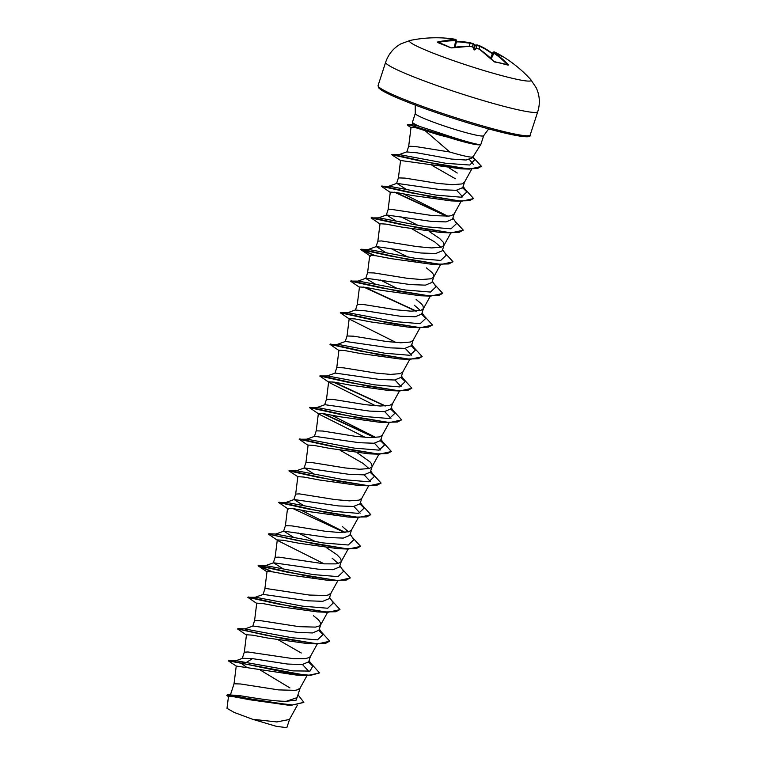 <?xml version="1.0" encoding="UTF-8"?>
<svg xmlns="http://www.w3.org/2000/svg" width="766" height="766" viewBox="0 0 766 766"><rect width="100%" height="100%" fill="white"/><g stroke="black" fill="none" stroke-linecap="round" stroke-linejoin="round"><path stroke-width="1.15" d="M473.091 47.597L472.833 47.099A93.797 0.977 62.9 0 0 474.202 49.972L472.833 47.099A127.865 90.244 -83.9 0 0 472.612 46.975L470.123 46.247A127.731 88.272 114.6 0 0 451.863 47.885L450.58 47.712A127.146 77.184 -110.1 0 0 444.079 44.667A127.146 77.184 -110.1 0 0 437.597 42.312L437.836 42.389M530.685 79.54L530.685 79.54A63.98 5.295 -162 0 1 496.483 74.187A63.98 5.295 -162 0 1 426.719 50.556A63.98 5.295 -162 0 1 410.26 40.416L400.982 43.806C393.533 47.971 388.429 54.118 385.652 62.247A79.97 6.616 -162 0 0 407.311 74.283A79.97 6.616 -162 0 0 489.484 102.385A79.97 6.616 -162 0 0 537.761 111.673C540.289 103.467 539.771 95.491 536.2 87.736L530.685 79.54A127.951 127.951 0 0 0 498.743 54.147A127.731 88.272 114.6 0 0 494.262 51.877L494.262 52.021A127.865 92.083 110.3 0 1 494.482 52.145L494.041 52.481M437.664 41.977A127.731 88.827 -69.5 0 1 455.722 40.253L455.866 39.995M455.741 40.1L455.579 39.564A93.797 71.468 22.3 0 0 447.114 38.702A93.797 60.619 19.9 0 1 455.531 39.909L455.713 40.368M455.579 39.564A127.865 89.258 -74.4 0 1 455.818 39.583L449.91 38.52A127.951 127.951 0 0 0 410.26 40.416M456.469 41.527L470.123 43.231A127.28 91.336 -74.7 0 0 456.373 41.9M492.347 53.888A127.28 88.511 110.5 0 0 480.014 46.429L476.979 45.338A127.405 91.757 -69.7 0 0 476.663 45.261L477.18 44.955A93.797 9.987 -27.2 0 0 474.815 45.156A93.797 7.899 63.2 0 0 473.264 43.691L473.512 44.237A127.405 88.942 105.6 0 0 473.216 44.122L470.123 43.231L469.299 46.19M475.638 48.938L477.39 45.002L479.861 45.883A127.731 88.827 -69.5 0 1 492.481 53.563M483.681 135.697L480.866 144.353A35.954 2.978 -162 0 1 480.837 144.42A35.954 2.978 -162 0 1 478.779 144.678L478.817 144.544C471.195 143.089 458.125 139.23 439.598 132.958L419.423 126.352A35.954 2.978 -162 0 1 412.462 122.196A35.954 2.978 -162 0 1 412.472 122.129L415.287 113.473A35.954 2.978 18 0 0 425.025 118.883A35.954 2.978 18 0 0 461.975 131.522A35.954 2.978 18 0 0 483.681 135.697L488.679 128.908M297.964 694.781L303.863 702.317L292.497 704.959L267.832 702.096L227.837 694.762L240.4 695.777C252.435 697.625 273.979 701.493 286.35 701.263L297.045 697.625L300.186 687.954M242.707 658.262L252.464 658.636L246.24 662.504L241.051 663.155L247.102 667.655L236.234 666.056L234.032 683.789L240.562 683.981L278.565 689.898L294.92 690.338L297.457 689.831L300.09 688.127L307.061 675.516M252.464 658.636L287.374 664.036L302.168 664.562L308.66 661.872L310.517 656.156L309.493 657.42L305.194 658.722L293.665 658.722L248.031 651.981L244.306 652.172L246.47 634.765L252.426 635.138L268.167 638.107L307.243 643.536L317.574 643.909L329.648 641.257M318.857 630.447L323.06 634.545L317.44 639.859L292.344 637.791L244.794 628.953L252.991 626.014L297.62 632.41L312.442 632.946L318.934 630.255L320.734 624.721M256.706 603.417L247.83 597.336L277.34 603.867L327.848 612.293L317.517 611.919L278.47 606.49L262.709 603.522L256.744 603.148L254.58 620.546L261.11 620.747L299.113 626.665L315.468 627.105L319.767 625.803L320.839 623.39L318.618 619.953L313.409 615.682M255.068 597.336L263.265 594.397L307.932 600.803L322.725 601.32L329.208 598.639L331.008 593.104M263.054 594.473L264.864 588.891L266.53 588.575L309.387 595.048L325.741 595.488L328.279 594.971L330.912 593.277L337.883 580.666M283.343 568.966L273.539 562.78L318.177 569.176L332.999 569.703L339.482 567.022L341.339 561.306L340.669 558.558L336.896 554.67L326.603 547.757M338.218 563.45L332.09 558.155M277.254 540.174L268.368 534.103L297.888 540.624L348.396 549.059L338.065 548.686L299.018 543.257L283.257 540.279L277.292 539.915L275.128 557.313L278.853 557.131L324.487 563.862L336.015 563.872L340.315 562.56L341.339 561.306M293.617 537.349L283.813 531.154L328.451 537.56L343.254 538.086L349.756 535.405L351.556 529.871M348.492 531.834L342.364 526.539M287.556 508.298L285.402 525.696L291.932 525.897L324.813 531.202L339.166 532.485L348.827 531.738L351.46 530.034L358.431 517.423M303.891 505.732L294.087 499.537L338.754 505.943L353.538 506.47L360.03 503.779L361.82 498.254M297.83 476.682L288.916 470.87L318.436 477.39L368.944 485.816L358.612 485.452L319.537 480.014L303.805 477.046L297.83 476.682L295.676 494.08L299.401 493.888L335.087 499.585L349.44 500.868L359.101 500.121L361.734 498.417L368.695 485.807M314.165 474.116L304.361 467.921L348.99 474.326L363.812 474.853L370.304 472.162L372.094 466.628M369.04 468.601L362.912 463.306L340.2 450.303M308.076 445.324L299.19 439.244L328.71 445.774L379.218 454.2L368.886 453.836L329.84 448.407L314.07 445.429L308.114 445.065L305.95 462.463L312.48 462.654L345.351 467.969L359.714 469.252L369.375 468.505L372.008 466.8L378.969 454.19M372.161 466.456L371.491 463.698L369.978 461.86L357.425 452.907M306.438 439.253L314.635 436.304L359.283 442.71L374.076 443.236L380.578 440.546L382.368 435.011M318.35 413.707L309.464 407.627L338.984 414.157L389.492 422.583L379.16 422.219L340.085 416.781L324.353 413.812L318.378 413.439L316.224 430.846L322.745 431.038L355.625 436.352L369.988 437.635L379.639 436.888L382.282 435.184L389.243 422.573M316.712 407.636L324.908 404.687L369.557 411.093L384.35 411.62L390.842 408.929L392.642 403.395M328.624 382.09L319.738 376.01L349.258 382.54L399.766 390.966L389.434 390.593L350.378 385.164L334.627 382.196L328.652 381.822L326.498 399.23L333.019 399.421L365.899 404.735L380.262 406.018L389.913 405.262L392.546 403.567L399.517 390.957M326.986 376.02L335.182 373.071L379.812 379.476L394.634 380.003L401.116 377.312L402.916 371.778M338.898 350.474L330.012 344.394L359.522 350.924L410.04 359.35L399.708 358.976L360.652 353.547L344.882 350.579L338.926 350.206L336.772 367.603L343.292 367.804L376.173 373.109L390.526 374.402L400.187 373.645L402.82 371.95L409.791 359.34M337.26 344.394L345.456 341.454L390.114 347.86L404.908 348.377L411.39 345.696L413.19 340.161M349.172 318.857L340.286 312.777L369.796 319.298L420.314 327.733L409.982 327.36L370.907 321.931L355.165 318.953L349.2 318.589L347.046 335.987L353.566 336.188L386.447 341.492L400.8 342.775L410.461 342.029L413.094 340.334L420.065 327.724M355.462 310.048L365.468 310.843L400.369 316.234L415.182 316.76L421.664 314.079L423.464 308.545M420.4 310.508L414.282 305.213M359.436 287.231L350.56 281.16L380.08 287.681L430.588 296.116L420.247 295.743L381.19 290.314L365.43 287.336L359.474 286.972L357.31 304.37L363.84 304.571L396.721 309.876L411.074 311.159L420.735 310.412L423.368 308.708L430.339 296.107M423.521 308.363L422.861 305.615L421.348 303.776L416.139 299.496M357.799 281.16L365.995 278.211L410.633 284.617L425.446 285.144L431.938 282.462L433.738 276.928M373.932 255.432L360.834 249.544L390.344 256.064L440.862 264.5L430.53 264.126L391.455 258.688L375.713 255.72L369.748 255.356L367.584 272.753L374.114 272.955L406.995 278.259L421.348 279.542L431.009 278.795L433.642 277.091L440.613 264.481M433.795 276.746L433.135 273.989L431.622 272.15L426.413 267.88M386.083 252.79L376.278 246.595L420.936 253L435.73 253.527L442.212 250.836L444.069 245.13L443.409 242.372L439.627 238.494L429.343 231.581M440.948 247.274L434.829 241.979L412.118 228.977M379.984 223.998L371.108 217.927L400.618 224.448L451.126 232.874L440.795 232.51L401.748 227.081L385.987 224.103L380.022 223.739L377.858 241.137L381.583 240.945L417.269 246.642L431.622 247.925L441.283 247.179L443.916 245.474L450.887 232.864M396.357 221.173L386.543 214.978L431.181 221.384L445.994 221.91L452.486 219.22L454.286 213.685M386.284 215.189L388.142 209.482L389.808 209.156L432.666 215.629L449.02 216.069L451.557 215.562L454.19 213.858L461.161 201.247M406.631 189.556L396.817 183.361L441.465 189.767L456.268 190.294L462.76 187.603L464.56 182.069M400.57 160.496L391.646 154.684L420.726 161.09L469.596 169.114L461.084 168.846L400.57 160.496L398.406 177.904L404.936 178.095L437.817 183.409L452.17 184.692L461.831 183.945L464.464 182.241L471.693 169.162M289.931 687.925L260.555 670.221M301.277 653.015L278.565 640.012M312.988 577.449L312.25 577.037M323.262 545.823L322.524 545.421M315.535 541.658L298.166 532.954M333.526 514.206L332.798 513.795M343.8 482.59L343.072 482.178M354.074 450.973L353.346 450.561M374.622 387.74L373.885 387.328M395.17 324.506L394.433 324.095M375.809 284.406L365.736 278.422M397.726 288.715L380.348 280.011M415.718 261.263L414.981 260.852M408 257.089L390.622 248.395M425.992 229.647L425.254 229.235M418.274 225.472L400.896 216.778M455.377 178.746L432.053 165.427M478.779 144.678L478.817 144.803A35.648 2.949 -162 0 1 477.85 144.784L439.014 134.94L414.674 127.376L411.045 127.261L408.69 146.239L406.832 151.955L416.828 152.788L451.442 159.06L466.101 160.027L472.45 157.777L480.837 144.42M457.225 173.03L449.173 167.926M446.224 166.241L445.496 165.829M408.69 146.239L415.21 146.478L449.757 152.003A32.105 2.652 18 0 0 472.746 156.848M303.815 702.441L291.501 705.199L287.365 705.055L249.706 699.751L234.329 696.83L228.479 696.476L227.004 708.32L234.166 712.428L252.56 719.264L276.823 721.936L289.471 719.466L297.39 705.132M289.625 719.121L286.838 727.7L276.2 726.292L252.56 719.264M309.052 660.675L312.787 666.161L310 671.083L293.072 670.892L236.321 660.771L228.373 660.876L236.234 666.056M297.534 696.102L296.107 700.162L286.35 701.263M228.373 660.876L307.31 675.526L319.336 673.008L310.594 675.325L289.921 673.324L228.871 660.531M227.837 694.762L226.726 695.25L228.44 696.744M291.501 705.199L226.726 695.25M469.52 159.615L473.359 164.278M456.593 190.265L462.856 197.034M390.258 192.381L381.382 186.301L410.892 192.831L461.4 201.257L451.069 200.893L412.003 195.454L396.252 192.486L390.296 192.122L388.132 209.52M349.966 319.403L396.089 342.517M405.233 348.348L411.486 355.127M394.959 379.974L401.221 386.744M329.418 382.636L375.541 405.75M384.685 411.591L390.947 418.36M319.144 414.253L365.267 437.367M374.411 443.208L380.673 449.977M364.137 474.824L370.399 481.594M353.863 506.441L360.125 513.21M287.528 508.557L278.642 502.486L308.162 509.007L358.67 517.443L348.339 517.069L309.272 511.64L293.522 508.662L287.566 508.298L288.332 509.112M278.058 540.729L324.181 563.843M271.193 571.608L258.094 565.72L287.614 572.24L338.122 580.676L327.791 580.302L288.715 574.873L272.974 571.896L267.018 571.532L264.854 588.93M302.493 664.534L308.755 671.303M307.31 675.526L296.969 675.162L247.102 667.655M424.594 130.22L449.757 152.003M410.997 127.577L407.799 125.394L407.416 124.619L408.106 124.475L412.807 124.647L419.423 126.352M312.787 666.161L308.593 662.063M247.437 630.897L246.422 630.37M257.711 599.28L256.696 598.753M248.05 597.26L255.739 597.288L302.608 606.165L327.714 608.242L333.334 602.928L329.6 597.432M267.985 567.663L266.97 567.137M272.351 571.8L258.18 565.452L266.013 565.672L312.882 574.548L337.988 576.616L343.608 571.312L339.874 565.815M283.813 531.154L275.616 534.103L323.156 542.931L348.262 544.999L353.882 539.695L350.148 534.199M345.102 532.38L300.626 509.974M278.642 502.486L286.561 502.429L333.43 511.315L358.536 513.383L364.156 508.078L359.953 503.971M288.916 470.87L296.835 470.812L343.704 479.698L368.81 481.766L374.43 476.452L370.227 472.354M309.071 441.187L308.066 440.67M299.19 439.244L307.099 439.196L353.978 448.081L379.084 450.149L384.704 444.835L380.501 440.737M375.924 437.52L331.439 415.124M309.464 407.627L317.373 407.579L364.252 416.465L389.358 418.533L394.978 413.219L390.775 409.121M329.619 377.954L328.604 377.427M319.958 375.943L327.647 375.962L374.526 384.848L399.632 386.916L405.252 381.602L401.049 377.504M330.012 344.394L337.921 344.346L384.8 353.222L409.906 355.3L415.526 349.985L411.323 345.878M350.167 314.721L349.152 314.194M340.506 312.7L348.195 312.729L395.074 321.605L420.17 323.673L425.8 318.369L421.597 314.261M360.441 283.104L359.426 282.577M350.78 281.084L358.469 281.112L405.348 289.988L430.444 292.057L436.065 286.752L432.33 281.256M375.091 255.614L360.92 249.276L368.743 249.486L415.622 258.372L440.718 260.44L446.339 255.126L442.604 249.639M371.108 217.927L379.017 217.87L425.896 226.755L450.992 228.823L456.613 223.509L452.878 218.023M447.832 216.204L403.356 193.798M391.263 188.244L390.248 187.727M381.602 186.234L389.291 186.253L436.16 195.139L461.266 197.207L466.887 191.893L462.683 187.794M391.646 154.684L399.565 154.636L445.956 163.321L469.778 165.025L474.738 159.682L472.603 157.308M319.422 672.74L311.168 663.634L308.641 661.939M237.776 628.886L285.23 639.045L315.851 643.545L325.588 643.354L329.696 641.123L321.251 631.883M248.289 597.001L295.504 607.428L326.125 611.929L335.862 611.737L339.97 609.506L331.525 600.266M258.563 565.385L305.778 575.812L336.389 580.312L346.136 580.121L350.244 577.89L341.799 568.65M268.368 534.103L316.052 544.195L346.663 548.695L356.41 548.504L360.518 546.273L352.073 537.033M344.422 532.427L292.899 508.557M279.102 502.151L326.326 512.578L356.937 517.079L366.684 516.887L370.792 514.656L362.538 505.541L360.001 503.856M289.376 470.535L336.59 480.952L367.211 485.462L376.949 485.271L381.066 483.04L372.611 473.79M299.65 438.908L346.874 449.336L377.485 453.845L387.223 453.644L391.34 451.423L383.086 442.308L380.549 440.613M375.244 437.577L323.721 413.707M309.924 407.292L357.138 417.719L387.759 422.229L397.497 422.028L401.604 419.797L393.36 410.691L390.823 408.996M385.518 405.961L333.995 382.09M320.198 375.675L367.412 386.102L398.033 390.603L407.771 390.411L411.878 388.18L403.634 379.074L401.097 377.379M330.472 344.058L377.686 354.486L408.307 358.986L418.045 358.794L422.152 356.563L413.707 347.324M340.746 312.442L387.96 322.869L418.581 327.369L428.318 327.178L432.426 324.947L423.981 315.707M416.34 311.101L364.817 287.231M351.02 280.825L398.234 291.252L428.855 295.753L438.592 295.561L442.7 293.33L434.255 284.09M361.293 249.209L408.508 259.636L439.129 264.136L448.866 263.944L452.974 261.713L444.529 252.474M371.567 217.592L418.782 228.009L449.403 232.519L459.14 232.328L463.248 230.097L454.803 220.847M447.162 216.251L395.639 192.381M381.841 185.966L429.056 196.393L459.677 200.903L469.414 200.702L473.522 198.471L465.268 189.365L462.731 187.68M392.115 154.349L438.774 164.585L468.256 168.788L477.505 168.501L481.402 166.299L472.871 156.953M408.106 124.475L438.659 133.849L439.014 134.94M309.876 663.107L308.497 662.245M246.432 635.033L237.556 628.953L267.066 635.483L317.574 643.909M327.848 612.293L339.922 609.64M338.122 580.676L350.196 578.024M348.396 549.059L360.47 546.397M358.67 517.443L370.744 514.781M361.236 505.014L359.867 504.152M368.944 485.816L381.018 483.164M371.51 473.398L370.141 472.536M379.218 454.2L391.292 451.547M381.784 441.781L380.405 440.919M374.737 437.606L322.563 413.525M389.492 422.583L401.556 419.931M392.058 410.164L390.689 409.303M385.011 405.99L332.837 381.908M399.766 390.966L411.83 388.314M402.332 378.548L400.953 377.676M410.04 359.35L422.104 356.697M420.314 327.733L432.378 325.081M415.833 311.13L363.659 287.049M430.588 296.116L442.652 293.455M440.862 264.5L452.926 261.838M451.126 232.874L463.2 230.221M446.655 216.28L394.471 192.199M461.4 201.257L473.474 198.605M463.976 188.838L462.597 187.976M469.596 169.114L481.354 166.433M407.33 124.877L410.806 125.241L438.573 134.107A35.648 2.949 -162 0 0 477.85 144.784M478.817 144.544A35.648 2.949 -162 0 1 438.659 133.849L439.598 132.958M494.003 52.758L494.434 52.49A93.797 60.504 14.4 0 1 501.893 56.425A93.797 71.583 15.7 0 0 494.482 52.145M494.118 52.375L494.166 52.691A127.731 91.661 105.3 0 1 508.279 64.823L508.184 65.148A127.146 74.647 145.1 0 0 494.913 62.056L493.764 61.433A127.731 91.106 -79 0 0 479.439 49.263L477.658 48.517M474.202 49.972A93.797 3.064 -27 0 0 476.749 48.373L474.164 49.713M477.18 44.955L474.614 46.142L473.264 43.691M456.019 40.454L455.962 40.818A127.28 88.511 110.5 0 0 438.238 42.475M507.532 64.89A127.28 91.336 -74.7 0 0 493.649 53.007L493.716 52.643M476.998 48.392A127.865 87.41 119.4 0 0 476.749 48.373L476.232 48.622M479.363 49.206L477.046 48.373L479.535 49.292L493.898 61.5L508.184 65.148M470.123 46.247L451.614 47.913M451.863 47.885L451.72 47.856C452.026 47.98 449.795 47.712 451.72 47.856L450.82 47.808M491.236 58.771L494.166 52.691M450.58 47.712L437.817 42.58M455.722 40.253L454.41 47.339M479.056 49.024L479.861 45.883M477.362 45.002A127.865 92.083 110.3 0 0 477.208 44.964L479.899 45.893L492.49 53.543M472.459 46.87L473.254 43.681A127.865 89.258 -74.4 0 0 473.101 43.624M474.815 45.156L474.614 46.142M455.827 39.439A127.731 91.106 -79 0 0 449.91 38.52M456.459 41.546A127.731 91.661 105.3 0 1 470.487 42.858M530.187 134.998C531.661 138.79 516.964 136.52 486.075 128.19C458.03 120.425 421.731 108.13 400.139 99.092C390.938 95.262 384.589 92.188 381.095 89.881L378.797 88.004L378.069 85.572A79.97 6.616 18 0 0 399.728 97.608A79.97 6.616 18 0 0 481.9 125.72A79.97 6.616 18 0 0 530.187 134.998L537.761 111.673M400.245 99.13A78.601 6.501 18 0 0 481.747 126.965A78.601 6.501 18 0 0 528.483 135.735M475.016 45.95L473.943 49.283M473.532 48.469L474.403 45.749M415.22 105.047L415.287 113.473M230.451 694.81L234.042 683.741M242.276 658.415L244.316 652.125M252.78 626.09L254.59 620.508M273.28 562.991L275.138 557.275M283.554 531.365L285.412 525.658M293.828 499.748L295.686 494.041M304.102 468.131L305.96 462.425M314.414 436.381L316.234 430.798M324.688 404.764L326.507 399.182M334.962 373.147L336.781 367.565M345.236 341.531L347.046 335.948M355.51 309.914L357.32 304.332M365.784 278.297L367.594 272.715M376.01 246.805L377.868 241.099M396.558 183.572L398.416 177.856M348.157 549.05L341.186 561.65M327.609 612.283L320.638 624.893M317.335 643.9L310.364 656.51M412.338 124.628L412.462 122.196M245.465 628.905L238.015 628.618M276.287 534.055L268.828 533.768M323.06 634.545L319.326 629.058M265.342 565.72L273.539 562.78M285.89 502.486L294.087 499.537M364.156 508.078L360.413 502.582M296.164 470.87L304.361 467.921M374.43 476.452L370.687 470.966M384.704 444.835L380.961 439.349M394.978 413.219L391.235 407.732M405.252 381.602L401.508 376.116M415.526 349.985L411.782 344.489M347.534 312.777L355.73 309.837M425.8 318.369L422.056 312.873M368.073 249.544L376.278 246.595M378.347 217.927L386.543 214.978M388.621 186.31L396.817 183.361M466.887 191.893L463.152 186.406M398.895 154.694L407.091 151.745M474.738 159.682L472.775 156.8M370.514 256.17L361.092 249.821M266.98 571.8L258.362 565.997M378.069 85.572L385.652 62.247M242.707 658.253L235.631 660.838M455.109 47.214L456.651 40.751L455.636 39.928M456.641 40.512L455.847 39.439M490.585 58.13L493.16 51.925L498.743 54.147M490.7 58.245L493.084 52.528M493.898 61.5C493.744 61.519 495.401 62.439 493.898 61.5M472.814 47.061L470.018 46.219M494.338 52.452L493.093 52.528M470.515 42.867L472.948 43.566L470.515 42.867"/></g></svg>
